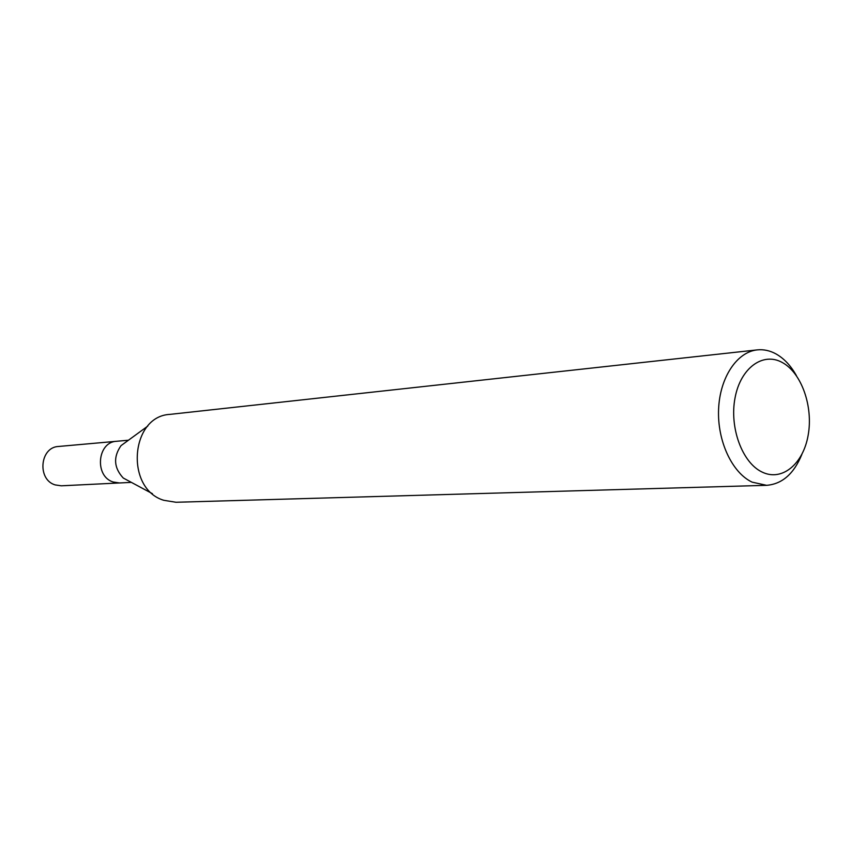 <?xml version="1.0" encoding="UTF-8"?>
<svg xmlns="http://www.w3.org/2000/svg" width="852" height="852" viewBox="0 0 852 852"><rect width="100%" height="100%" fill="white"/><g stroke="black" fill="none" stroke-linecap="round" stroke-linejoin="round"><path stroke-width="1.28" d="M129.877 481.582L123.252 478.025C113.859 467.833 113.114 457.045 121.016 445.649L147.779 426.106M131.368 482.381L119.514 482.967L113.146 481.998C94.263 476.353 97.266 441.868 116.628 441.272L128.45 440.218M801.87 454.404C793.936 473.776 782.179 484.085 766.587 485.32L752.135 482.147C732.102 472.807 717.224 441.006 718.587 409.322C719.812 377.606 736.927 351.929 757.226 349.884C763.584 349.235 769.814 350.555 775.895 353.868C783.989 358.404 790.826 365.668 796.428 375.657M766.587 485.32L176.002 502.265L163.776 500.294C124.893 488.792 130.313 416.181 169.921 414.381L757.226 349.884M782.306 362.515C801.594 372.899 813.394 406.628 808.143 435.319C803.159 464.148 781.923 481.763 762.125 472.072C742.262 462.817 729.227 427.555 735.074 397.756C740.622 367.798 763.094 351.706 782.306 362.515M119.333 482.967L61.291 485.81L55.146 484.905C36.934 479.601 39.884 447.066 58.564 446.469L116.447 441.293M123.252 478.025L152.455 493.702"/></g></svg>
